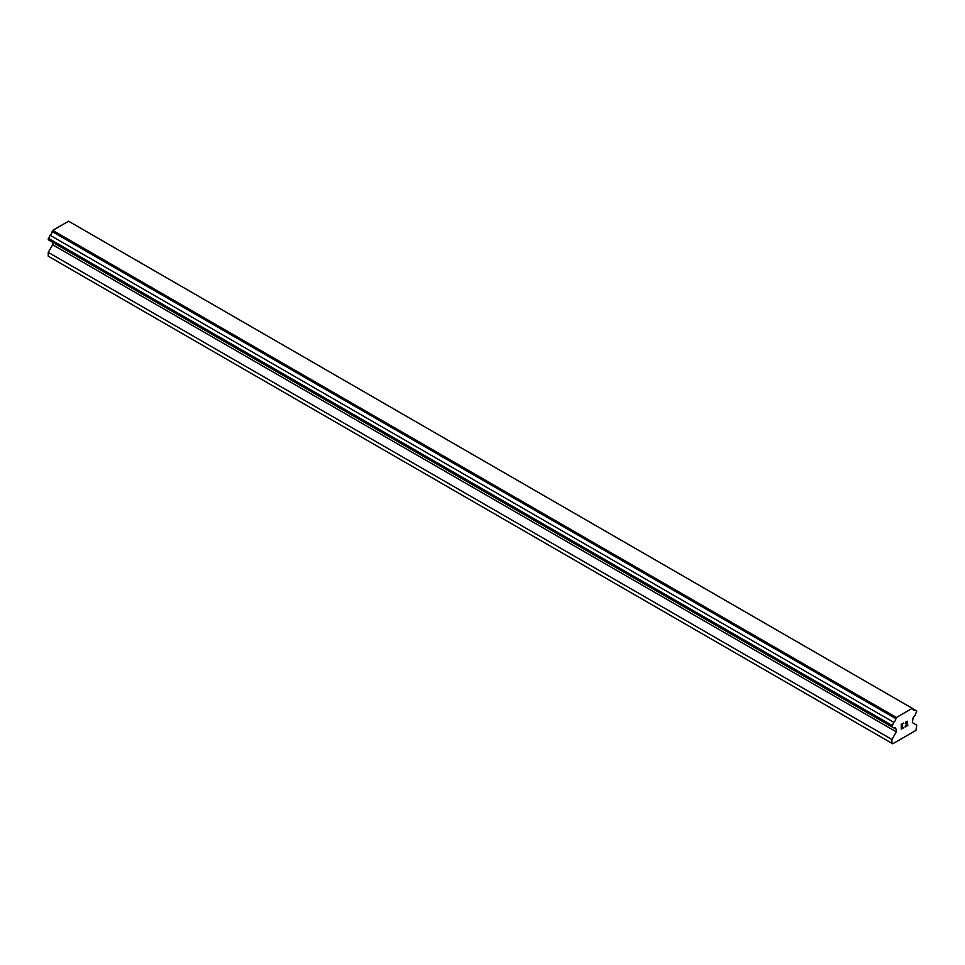 <?xml version="1.0" encoding="UTF-8"?>
<svg xmlns="http://www.w3.org/2000/svg" width="965" height="965" viewBox="0 0 965 965"><rect width="100%" height="100%" fill="white"/><g stroke="black" fill="none" stroke-linecap="round" stroke-linejoin="round"><path stroke-width="1.45" d="M901.539 724.57L901.539 726.464L901.539 724.558L903.638 723.34L901.539 724.558M901.539 726.464L902.685 725.801M902.685 726.114L901.539 726.778L902.685 726.114M901.539 726.778L901.539 728.684L901.539 726.778M901.539 728.684L903.638 727.465M901.262 729.142L903.638 727.767L901.262 729.154L901.262 724.413L903.638 723.038M905.291 723.28L906.099 721.627L907.474 721.277M907.486 722.664L906.907 723.895L907.474 722.664M906.907 723.895L905.628 726.319L906.895 723.895M905.628 726.319L907.86 725.029M905.049 726.959L907.86 725.33L905.049 726.971L907.402 722.23L906.859 721.494L905.568 723.123L905.749 722.339L907.221 721.494M895.81 729.118A3.04 1.761 -60 0 0 895.182 727.767A3.04 1.761 -60 0 0 893.699 727.887L891.937 726.874L893.699 722.29A3.04 1.761 -60 0 0 895.81 718.623L896.401 717.49L912.287 708.31L912.866 708.78A3.04 1.761 -60 0 0 913.505 710.131A3.04 1.761 -60 0 0 914.989 709.999L916.75 711.024L914.989 715.608A3.04 1.761 -60 0 0 912.866 719.263L912.335 722.616L916.75 725.161L915.918 730.409L892.758 743.786L891.937 743.303L891.937 739.48L896.352 731.844L896.352 729.299L52.134 242.022M52.665 242.324L52.665 244.748L48.25 252.384L48.25 256.208L891.937 743.303M50.011 240.792L893.699 727.887M912.287 708.31L68.599 221.214L52.713 230.382L52.134 231.528A3.04 1.761 -60 0 1 50.011 235.195L48.25 239.778L891.937 726.874M914.989 709.999L912.866 708.78M896.401 717.49L52.713 230.382M895.81 718.623L52.134 231.528M893.699 722.29L50.011 235.195M891.937 725.342L48.25 238.246M896.352 731.844L52.665 244.748M891.937 739.48L48.25 252.384"/></g></svg>
